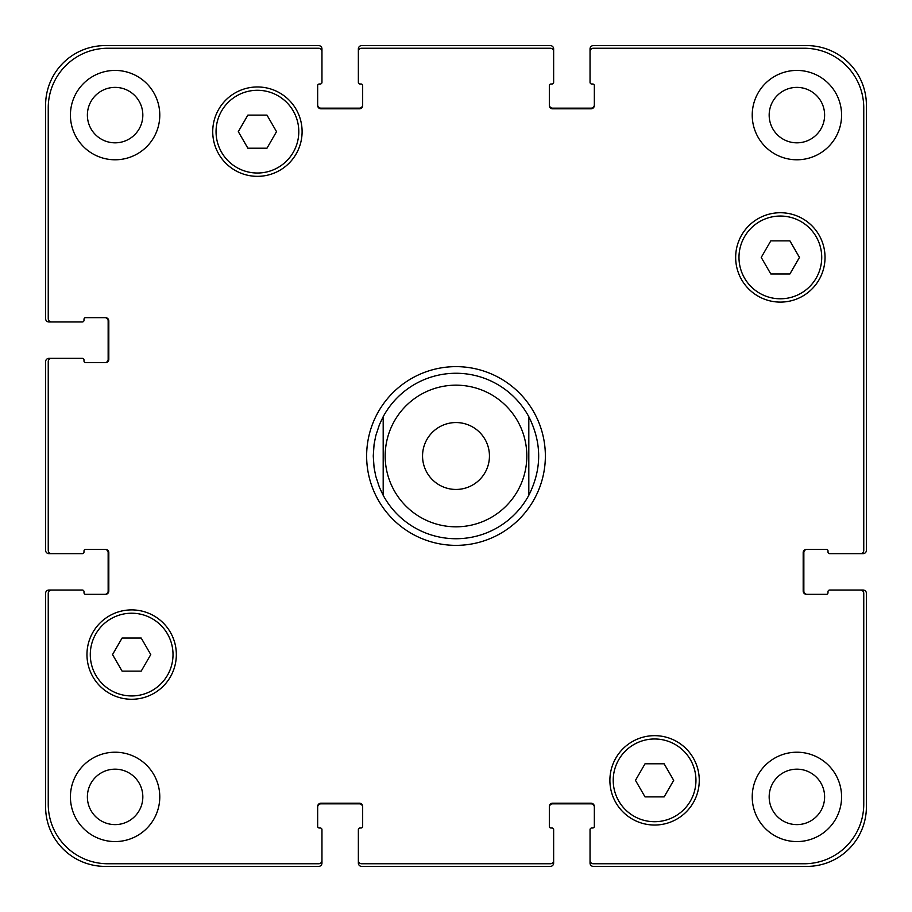 <?xml version="1.0" encoding="UTF-8"?>
<svg xmlns="http://www.w3.org/2000/svg" width="912" height="912" viewBox="0 0 912 912"><rect width="100%" height="100%" fill="white"/><g stroke="black" fill="none" stroke-linecap="round" stroke-linejoin="round"><path stroke-width="1.37" d="M383.188 495.296A82.741 82.741 0 0 0 528.812 495.296L528.812 416.704A82.741 82.741 0 0 0 383.188 416.704L383.188 495.296L383.188 416.704L379.438 424.627L375.778 435.731L374.08 444.338L373.259 456L374.08 467.662L375.778 476.269L379.438 487.373L383.188 495.296A82.741 82.741 0 0 0 528.812 495.296L528.812 416.704C541.956 442.901 541.956 469.099 528.812 495.296M366.635 456A89.365 89.365 0 0 1 500.677 378.605A89.365 89.365 0 0 1 500.677 533.395A89.365 89.365 0 0 1 366.635 456M489.448 456A33.448 33.448 0 0 1 439.276 484.967A33.448 33.448 0 0 1 439.276 427.033A33.448 33.448 0 0 1 489.448 456M528.812 416.704A82.741 82.741 0 0 0 383.188 416.704M789.906 240.871L799.459 257.423L789.906 273.965L770.8 273.965L761.235 257.423L770.8 240.871L789.906 240.871M266.977 115.106L276.53 131.647L266.977 148.2L247.87 148.2L238.306 131.647L247.87 115.106L266.977 115.106M141.2 638.035L150.765 654.577L141.2 671.129L122.094 671.129L112.541 654.577L122.094 638.035L141.2 638.035M664.13 763.8L673.694 780.353L664.13 796.894L645.023 796.894L635.47 780.353L645.023 763.8L664.13 763.8M173.018 654.577A41.371 41.371 0 0 0 110.968 618.758A41.371 41.371 0 0 0 110.968 690.407A41.371 41.371 0 0 0 173.018 654.577M176.335 654.577A44.677 44.677 0 0 1 109.315 693.28A44.677 44.677 0 0 1 109.315 615.885A44.677 44.677 0 0 1 176.335 654.577M695.947 780.353A41.371 41.371 0 0 0 633.897 744.523A41.371 41.371 0 0 0 633.897 816.172A41.371 41.371 0 0 0 695.947 780.353M699.265 780.353A44.677 44.677 0 0 1 632.244 819.044A44.677 44.677 0 0 1 632.244 741.65A44.677 44.677 0 0 1 699.265 780.353M821.723 257.423A41.371 41.371 0 0 0 759.662 221.593A41.371 41.371 0 0 0 759.662 293.242A41.371 41.371 0 0 0 821.723 257.423M825.029 257.423A44.677 44.677 0 0 1 758.009 296.115A44.677 44.677 0 0 1 758.009 218.72A44.677 44.677 0 0 1 825.029 257.423M298.794 131.647A41.371 41.371 0 0 0 236.732 95.828A41.371 41.371 0 0 0 236.732 167.477A41.371 41.371 0 0 0 298.794 131.647M302.1 131.647A44.677 44.677 0 0 1 235.079 170.35A44.677 44.677 0 0 1 235.079 92.956A44.677 44.677 0 0 1 302.1 131.647M48.245 804.179A59.576 59.576 0 0 0 107.821 863.755L318.653 863.755A3.306 3.306 0 0 0 321.959 860.438L321.959 829.658A1.653 1.653 0 0 0 320.306 828.005L319.314 828.005A1.653 1.653 0 0 1 317.661 826.352L317.661 806.493A3.306 3.306 0 0 1 320.967 803.187L359.362 803.187A3.306 3.306 0 0 1 362.668 806.493L362.668 826.352A1.653 1.653 0 0 1 361.015 828.005L360.023 828.005A1.653 1.653 0 0 0 358.359 829.658L358.359 860.438A3.306 3.306 0 0 0 361.676 863.755L550.324 863.755A3.306 3.306 0 0 0 553.641 860.438L553.641 829.658A1.653 1.653 0 0 0 551.977 828.005L550.985 828.005A1.653 1.653 0 0 1 549.332 826.352L549.332 806.493A3.306 3.306 0 0 1 552.638 803.187L591.033 803.187A3.306 3.306 0 0 1 594.339 806.493L594.339 826.352A1.653 1.653 0 0 1 592.686 828.005L591.694 828.005A1.653 1.653 0 0 0 590.041 829.658L590.041 860.438A3.306 3.306 0 0 0 593.347 863.755L804.179 863.755A59.576 59.576 0 0 0 863.755 804.179L863.755 593.347A3.306 3.306 0 0 0 860.438 590.041L829.658 590.041A1.653 1.653 0 0 0 828.005 591.694L828.005 592.686A1.653 1.653 0 0 1 826.352 594.339L806.493 594.339A3.306 3.306 0 0 1 803.187 591.033L803.187 552.638A3.306 3.306 0 0 1 806.493 549.332L826.352 549.332A1.653 1.653 0 0 1 828.005 550.985L828.005 551.977A1.653 1.653 0 0 0 829.658 553.641L860.438 553.641A3.306 3.306 0 0 0 863.755 550.324L863.755 107.821A59.576 59.576 0 0 0 804.179 48.245L593.347 48.245A3.306 3.306 0 0 0 590.041 51.562L590.041 82.342A1.653 1.653 0 0 0 591.694 83.995L592.686 83.995A1.653 1.653 0 0 1 594.339 85.648L594.339 105.507A3.306 3.306 0 0 1 591.033 108.813L552.638 108.813A3.306 3.306 0 0 1 549.332 105.507L549.332 85.648A1.653 1.653 0 0 1 550.985 83.995L551.977 83.995A1.653 1.653 0 0 0 553.641 82.342L553.641 51.562A3.306 3.306 0 0 0 550.324 48.245L361.676 48.245A3.306 3.306 0 0 0 358.359 51.562L358.359 82.342A1.653 1.653 0 0 0 360.023 83.995L361.015 83.995A1.653 1.653 0 0 1 362.668 85.648L362.668 105.507A3.306 3.306 0 0 1 359.362 108.813L320.967 108.813A3.306 3.306 0 0 1 317.661 105.507L317.661 85.648A1.653 1.653 0 0 1 319.314 83.995L320.306 83.995A1.653 1.653 0 0 0 321.959 82.342L321.959 51.562A3.306 3.306 0 0 0 318.653 48.245L107.821 48.245A59.576 59.576 0 0 0 48.245 107.821L48.245 318.653A3.306 3.306 0 0 0 51.562 321.959L82.342 321.959A1.653 1.653 0 0 0 83.995 320.306L83.995 319.314A1.653 1.653 0 0 1 85.648 317.661L105.507 317.661A3.306 3.306 0 0 1 108.813 320.967L108.813 359.362A3.306 3.306 0 0 1 105.507 362.668L85.648 362.668A1.653 1.653 0 0 1 83.995 361.015L83.995 360.023A1.653 1.653 0 0 0 82.342 358.359L51.562 358.359A3.306 3.306 0 0 0 48.245 361.676L48.245 550.324A3.306 3.306 0 0 0 51.562 553.641L82.342 553.641A1.653 1.653 0 0 0 83.995 551.977L83.995 550.985A1.653 1.653 0 0 1 85.648 549.332L105.507 549.332A3.306 3.306 0 0 1 108.813 552.638L108.813 591.033A3.306 3.306 0 0 1 105.507 594.339L85.648 594.339A1.653 1.653 0 0 1 83.995 592.686L83.995 591.694A1.653 1.653 0 0 0 82.342 590.041L51.562 590.041A3.306 3.306 0 0 0 48.245 593.347L48.245 804.179M159.782 115.106A44.677 44.677 0 0 1 92.762 153.797A44.677 44.677 0 0 1 92.762 76.414A44.677 44.677 0 0 1 159.782 115.106M159.782 796.894A44.677 44.677 0 0 1 92.762 835.586A44.677 44.677 0 0 1 92.762 758.203A44.677 44.677 0 0 1 159.782 796.894M841.582 796.894A44.677 44.677 0 0 1 774.562 835.586A44.677 44.677 0 0 1 774.562 758.203A44.677 44.677 0 0 1 841.582 796.894M841.582 115.106A44.677 44.677 0 0 1 774.562 153.797A44.677 44.677 0 0 1 774.562 76.414A44.677 44.677 0 0 1 841.582 115.106M87.381 115.106A27.725 27.725 0 0 0 128.968 139.114A27.725 27.725 0 0 0 128.968 91.097A27.725 27.725 0 0 0 87.381 115.106M87.381 796.894A27.725 27.725 0 0 0 128.968 820.903A27.725 27.725 0 0 0 128.968 772.886A27.725 27.725 0 0 0 87.381 796.894M769.169 796.894A27.725 27.725 0 0 0 810.757 820.903A27.725 27.725 0 0 0 810.757 772.886A27.725 27.725 0 0 0 769.169 796.894M769.169 115.106A27.725 27.725 0 0 0 810.757 139.114A27.725 27.725 0 0 0 810.757 91.097A27.725 27.725 0 0 0 769.169 115.106M807.154 549.332A3.306 3.306 0 0 0 803.848 552.638L803.848 591.033A3.306 3.306 0 0 0 807.154 594.339M860.438 590.041L863.094 590.041A3.306 3.306 0 0 1 866.4 593.347L866.4 806.824A59.576 59.576 0 0 1 806.824 866.4L593.347 866.4A3.306 3.306 0 0 1 590.041 863.094L590.041 860.438M594.339 807.154A3.306 3.306 0 0 0 591.033 803.848L552.638 803.848A3.306 3.306 0 0 0 549.332 807.154M553.641 860.438L553.641 863.094A3.306 3.306 0 0 1 550.324 866.4L361.676 866.4A3.306 3.306 0 0 1 358.359 863.094L358.359 860.438M362.668 807.154A3.306 3.306 0 0 0 359.362 803.848L320.967 803.848A3.306 3.306 0 0 0 317.661 807.154M321.959 860.438L321.959 863.094A3.306 3.306 0 0 1 318.653 866.4L105.176 866.4A59.576 59.576 0 0 1 45.6 806.824L45.6 593.347A3.306 3.306 0 0 1 48.906 590.041L51.562 590.041M104.846 594.339A3.306 3.306 0 0 0 108.152 591.033L108.152 552.638A3.306 3.306 0 0 0 104.846 549.332M51.562 553.641L48.906 553.641A3.306 3.306 0 0 1 45.6 550.324L45.6 361.676A3.306 3.306 0 0 1 48.906 358.359L51.562 358.359M104.846 362.668A3.306 3.306 0 0 0 108.152 359.362L108.152 320.967A3.306 3.306 0 0 0 104.846 317.661M51.562 321.959L48.906 321.959A3.306 3.306 0 0 1 45.6 318.653L45.6 105.176A59.576 59.576 0 0 1 105.176 45.6L318.653 45.6A3.306 3.306 0 0 1 321.959 48.906L321.959 51.562M317.661 104.846A3.306 3.306 0 0 0 320.967 108.152L359.362 108.152A3.306 3.306 0 0 0 362.668 104.846M358.359 51.562L358.359 48.906A3.306 3.306 0 0 1 361.676 45.6L550.324 45.6A3.306 3.306 0 0 1 553.641 48.906L553.641 51.562M549.332 104.846A3.306 3.306 0 0 0 552.638 108.152L591.033 108.152A3.306 3.306 0 0 0 594.339 104.846M590.041 51.562L590.041 48.906A3.306 3.306 0 0 1 593.347 45.6L806.824 45.6A59.576 59.576 0 0 1 866.4 105.176L866.4 550.324A3.306 3.306 0 0 1 863.094 553.641L860.438 553.641M518.324 489.641A70.828 70.828 0 0 0 473.351 387.326A70.828 70.828 0 0 0 385.172 456A70.828 70.828 0 0 0 518.324 489.641"/></g></svg>
